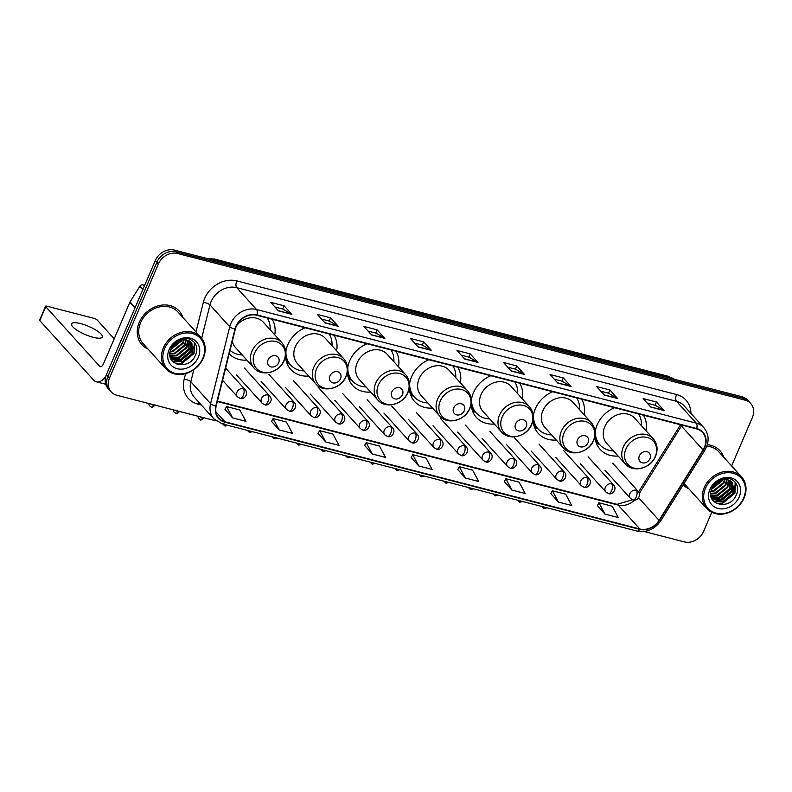 <?xml version="1.0" encoding="UTF-8"?>
<svg xmlns="http://www.w3.org/2000/svg" width="792" height="792" viewBox="0 0 792 792"><rect width="100%" height="100%" fill="white"/><g stroke="black" fill="none" stroke-linecap="round" stroke-linejoin="round"><path stroke-width="1.19" d="M614.572 407.722A27.7 23.126 137.9 0 0 597.217 424.75A27.7 23.126 137.9 0 0 595.168 432.185M594.98 435.808A27.7 23.126 137.9 0 0 600.178 449.41A27.7 23.126 137.9 0 0 618.156 456.024M552.687 391.733A27.7 23.126 137.9 0 0 535.333 408.751A27.7 23.126 137.9 0 0 533.283 416.196M533.095 419.819A27.7 23.126 137.9 0 0 538.293 433.412A27.7 23.126 137.9 0 0 556.271 440.035M490.802 375.735A27.7 23.126 137.9 0 0 473.448 392.763A27.7 23.126 137.9 0 0 471.398 400.198M471.21 403.831A27.7 23.126 137.9 0 0 476.408 417.424A27.7 23.126 137.9 0 0 494.386 424.047M428.918 359.746A27.7 23.126 137.9 0 0 411.563 376.774A27.7 23.126 137.9 0 0 409.513 384.209M409.325 387.842A27.7 23.126 137.9 0 0 414.523 401.435A27.7 23.126 137.9 0 0 432.501 408.058M367.033 343.758A27.7 23.126 137.9 0 0 349.678 360.786A27.7 23.126 137.9 0 0 347.638 368.221M347.44 371.854A27.7 23.126 137.9 0 0 352.638 385.447A27.7 23.126 137.9 0 0 370.616 392.07M305.148 327.769A27.7 23.126 137.9 0 0 287.793 344.787A27.7 23.126 137.9 0 0 285.754 352.232M285.556 355.856A27.7 23.126 137.9 0 0 290.753 369.448A27.7 23.126 137.9 0 0 308.732 376.071M229.195 353.816A27.7 23.126 137.9 0 0 246.847 360.083M336.63 350.816A27.7 23.126 137.9 0 0 334.036 335.234M398.515 366.815A27.7 23.126 137.9 0 0 395.921 351.222M460.399 382.803A27.7 23.126 137.9 0 0 457.806 367.211M522.284 398.792A27.7 23.126 137.9 0 0 519.691 383.199M584.169 414.78A27.7 23.126 137.9 0 0 581.576 399.188M646.054 430.779A27.7 23.126 137.9 0 0 643.46 415.186M274.745 334.828A27.7 23.126 137.9 0 0 272.151 319.235M731.63 465.943L752.4 417.473A15.682 13.088 137.9 0 0 750.727 403.514L747.638 400.108A15.682 13.088 137.9 0 0 741.965 396.733L174.547 250.114A15.682 13.088 137.9 0 0 155.291 260.568L106.445 374.527A15.682 13.088 137.9 0 0 108.118 388.486L109.662 390.189A15.682 13.088 137.9 0 1 107.989 376.23A15.682 13.088 137.9 0 0 109.662 390.189L111.207 391.892A15.682 13.088 137.9 0 0 116.879 395.267L216.058 420.898M750.727 403.514A15.682 13.088 137.9 0 0 745.054 400.138L177.636 253.519A15.682 13.088 137.9 0 0 158.38 263.983L156.836 262.281L107.989 376.23L156.836 262.281A15.682 13.088 137.9 0 1 176.091 251.816A15.682 13.088 137.9 0 0 156.836 262.281L155.291 260.568M745.054 400.138L743.51 398.435L176.091 251.816L743.51 398.435A15.682 13.088 137.9 0 1 749.183 401.811A15.682 13.088 137.9 0 0 743.51 398.435L741.965 396.733M139.273 322.334A25.087 20.948 137.9 0 0 141.956 344.668A25.087 20.948 137.9 0 0 148.005 349.024A25.087 20.948 137.9 0 1 141.956 344.668A25.087 20.948 137.9 0 1 139.273 322.334A25.087 20.948 137.9 0 1 179.16 310.999A25.087 20.948 137.9 0 0 139.273 322.334M683.199 484.862A25.087 20.948 137.9 0 0 688.832 488.763A25.087 20.948 137.9 0 1 683.199 484.862M236.244 326.423A16.731 13.959 -42.1 0 1 256.786 315.265L696.534 428.898A16.731 13.959 -42.1 0 1 702.583 432.501A16.731 13.959 -42.1 0 1 703.048 449.905L659.053 520.344A16.731 13.959 -42.1 0 1 639.837 528.987L224.938 421.78A16.731 13.959 -42.1 0 1 218.889 418.176A16.731 13.959 -42.1 0 1 216.216 405.92L235.353 329.056A16.731 13.959 -42.1 0 1 236.244 326.423M235.887 326.334A17.147 14.315 137.9 0 0 234.976 329.026L215.84 405.89A17.147 14.315 137.9 0 0 224.78 422.146L639.679 529.353A17.147 14.315 137.9 0 0 659.38 520.502L703.375 450.064A17.147 14.315 137.9 0 0 696.693 428.531L256.945 314.899A17.147 14.315 137.9 0 0 235.887 326.334M647.361 403.247L655.103 405.247L663.864 410.305A4.178 2.02 104.5 0 1 664.151 410.543L656.429 402.009L643.134 398.574L650.856 407.108L664.151 410.543M655.053 405.237L656.429 402.009M600.811 391.218L608.553 393.218L617.314 398.277A4.178 2.02 104.5 0 1 617.611 398.515L609.88 389.991L596.584 386.546L604.306 395.079L617.611 398.515M608.503 393.208L609.88 389.991M554.271 379.2L562.003 381.2L570.765 386.248A4.178 2.02 104.5 0 1 571.062 386.496L563.34 377.962L550.034 374.527L557.766 383.051L571.062 386.496M561.954 381.18L563.34 377.962M507.721 367.171L515.463 369.171L524.225 374.22A4.178 2.02 104.5 0 1 524.512 374.467L516.79 365.934L503.494 362.498L511.216 371.032L524.512 374.467M515.414 369.151L516.79 365.934M274.992 307.029L282.724 309.028L291.486 314.087A4.178 2.02 104.5 0 1 291.783 314.325L284.061 305.791L270.755 302.356L278.487 310.89L291.783 314.325M282.675 309.019L284.061 305.791M321.532 319.057L329.274 321.057L338.036 326.116A4.178 2.02 104.5 0 1 338.332 326.353L330.601 317.82L317.305 314.384L325.027 322.918L338.332 326.353M329.225 321.047L330.601 317.82M368.082 331.086L375.824 333.085L384.585 338.144A4.178 2.02 104.5 0 1 384.872 338.382L377.15 329.848L363.855 326.413L371.577 334.947L384.872 338.382M375.774 333.076L377.15 329.848M414.632 343.114L422.364 345.114L431.125 350.173A4.178 2.02 104.5 0 1 431.422 350.411L423.7 341.877L410.395 338.441L418.127 346.975L431.422 350.411M422.314 345.104L423.7 341.877M461.172 355.143L468.913 357.142L477.675 362.201A4.178 2.02 104.5 0 1 477.972 362.439L470.24 353.905L456.944 350.47L464.666 359.004L477.972 362.439M468.864 357.123L470.24 353.905M182.883 317.453A25.087 20.948 137.9 0 0 179.16 310.999A25.087 20.948 137.9 0 1 182.883 317.453M723.71 457.202A25.087 20.948 137.9 0 0 719.987 450.747A25.087 20.948 137.9 0 0 707.306 444.748A25.087 20.948 137.9 0 1 719.987 450.747L719.987 450.747A25.087 20.948 137.9 0 1 723.71 457.202M158.38 263.983L109.534 377.942A15.682 13.088 137.9 0 0 111.207 391.892M644.144 531.511L684.308 541.886A15.682 13.088 137.9 0 0 703.563 531.432L711.751 512.315M504.286 481.556L511.899 490.06L525.195 493.495L519.126 482.17L505.831 478.734L504.257 481.615M550.826 493.584L558.449 502.088L571.745 505.524L565.676 494.198L552.37 490.753L550.796 493.644M597.376 505.613L604.989 514.117L618.295 517.552L612.216 506.217L598.92 502.781L597.346 505.672M364.647 445.47L372.26 453.974L385.555 457.42L379.487 446.084L366.191 442.649L364.617 445.53M318.097 433.442L325.71 441.956L339.016 445.391L332.937 434.056L319.641 430.62L318.067 433.501M271.547 421.423L279.17 429.927L292.466 433.363L286.397 422.027L273.091 418.592L271.517 421.473M225.007 409.395L232.62 417.899L245.916 421.334L239.847 409.999L226.552 406.563L224.977 409.444M457.736 469.527L465.35 478.031L478.655 481.467L472.577 470.141L459.281 466.706L457.707 469.587M418.81 466.003L432.105 469.438L426.037 458.113L412.731 454.677L411.157 457.558L418.81 466.003L412.731 454.677M372.26 453.974L366.191 442.649M325.71 441.956L319.641 430.62M279.17 429.927L273.091 418.592M232.62 417.899L226.552 406.563M465.35 478.031L459.281 466.706M511.899 490.06L505.831 478.734M558.449 502.088L552.37 490.753M604.989 514.117L598.92 502.781M80.764 323.621A16.731 4.435 23.2 0 0 71.567 323.859A16.731 4.435 23.2 0 0 77.745 330.69A16.731 4.435 23.2 0 0 93.119 337.283A16.731 4.435 23.2 0 0 102.316 337.046A16.731 4.435 23.2 0 0 96.139 330.214A16.731 4.435 23.2 0 0 80.764 323.621M144.669 285.338L142.857 284.873L144.223 286.377M105.752 376.487A20.909 10.088 104.5 0 1 96.367 381.833A20.909 10.088 104.5 0 1 93.654 380.12L39.788 320.592A2.614 0.693 -156.8 0 1 39.6 320.136L45.56 306.247A2.614 0.693 23.2 0 0 45.738 306.702L99.614 366.221A5.227 2.524 -75.5 0 0 100.287 366.647A5.227 2.524 -75.5 0 0 103.524 363.716L129.848 302.316A2.614 2.178 -42.1 0 1 130.056 301.92L139.857 286.219A2.614 2.178 -42.1 0 1 142.857 284.873M114.206 338.808L97.169 319.988A2.614 0.693 23.2 0 0 93.981 318.344L46.995 306.207A2.614 0.693 23.2 0 0 45.56 306.247M202.782 358.36A22.473 18.761 137.9 0 0 192.258 333.511A22.473 18.761 137.9 0 0 164.667 348.51A22.473 18.761 137.9 0 0 175.19 373.349A22.473 18.761 137.9 0 0 202.782 358.36M203.287 358.162A23.522 19.642 137.9 0 0 200.782 337.224A23.522 19.642 137.9 0 0 163.39 347.856A23.522 19.642 137.9 0 0 165.894 368.795A23.522 19.642 137.9 0 0 203.287 358.162M200.782 337.224L177.992 312.048A23.522 19.642 137.9 0 0 140.61 322.681A23.522 19.642 137.9 0 0 143.114 343.619L165.894 368.795M177.834 341.51L172.775 345.926M175.418 343.134L174.715 343.748M181.665 340.075L181.19 341.243L170.805 349.539M180.903 340.263L171.112 348.807M184.199 339.788L183.12 343.382L172.953 351.618L170.112 351.995M183.625 339.808L182.635 342.847L172.468 351.084L170.221 351.44M186.229 339.946L185.051 345.51L174.883 353.757L169.904 353.994M185.754 339.877L184.566 344.975L174.398 353.222L169.924 353.529M187.942 340.362L186.981 347.648L176.814 355.885L169.993 355.687M187.546 340.243L186.496 347.114L176.329 355.351L169.943 355.291M189.397 340.986L188.912 349.777L178.745 358.024L170.26 357.113M189.06 340.808L188.427 349.242L178.269 357.489L170.181 356.786M190.644 341.798L190.842 351.915L180.675 360.152L170.607 358.212M190.357 341.57L190.357 351.381L180.2 359.618L170.518 357.984M187.13 340.134A13.068 10.91 137.9 0 0 171.092 348.856C163.429 364.914 188.852 371.26 195.268 355.618C200.97 344.965 190.288 334.551 179.408 339.748C175.596 341.451 172.636 344.114 170.557 347.738C175.28 341.025 180.814 338.491 187.13 340.134L191.852 342.946L192.773 354.044L182.605 362.291L171.359 359.241L170.676 358.4M191.456 342.51L192.288 353.509L182.13 361.756L171.121 358.974M169.092 349.658A17.246 14.405 137.9 0 0 177.17 368.716A17.246 14.405 137.9 0 0 198.356 357.212A17.246 14.405 137.9 0 0 190.278 338.144A17.246 14.405 137.9 0 0 169.092 349.658M194.396 342.471L193.842 353.202L181.546 363.3L175.388 363.607M193.258 346.252L191.911 351.064L179.616 361.172L175.596 361.647M174.557 361.607L172.428 361.271M191.327 344.124L189.981 348.935L177.685 359.033L173.666 359.518M172.626 359.469L171.498 359.33M194.674 342.827L194.08 353.47L181.794 363.568L176.062 363.934M193.416 347.193L192.149 351.331L179.863 361.439L176.626 361.904M175.25 361.904L172.666 361.538M191.486 345.055L190.219 349.203L177.933 359.301L174.695 359.776M173.319 359.766L171.805 359.618M171.696 359.598L171.201 359.509M278.665 362.696A6.277 5.237 137.9 0 0 275.735 355.766A6.277 5.237 137.9 0 0 268.033 359.954A6.277 5.237 137.9 0 0 270.963 366.884A6.277 5.237 137.9 0 0 278.665 362.696M232.294 341.342A18.82 15.711 137.9 0 0 235.452 347.5L253.965 367.953A18.82 15.711 137.9 0 1 251.955 351.202A18.82 15.711 137.9 0 1 281.863 342.698L263.36 322.245A18.82 15.711 137.9 0 0 236.66 325.522M270.112 329.71A24.829 20.731 137.9 0 0 267.27 317.978M230.056 350.331A24.829 20.731 137.9 0 0 242.213 354.964M340.55 378.695A6.277 5.237 137.9 0 0 337.62 371.755A6.277 5.237 137.9 0 0 329.918 375.943A6.277 5.237 137.9 0 0 332.848 382.873A6.277 5.237 137.9 0 0 340.55 378.695M343.748 358.687L325.245 338.233A18.82 15.711 137.9 0 0 295.337 346.738A18.82 15.711 137.9 0 0 297.337 363.488L315.85 383.942C323.552 393.297 341.451 388.625 346.134 376.349C348.747 369.646 347.955 363.766 343.748 358.687A18.82 15.711 137.9 0 0 313.84 367.191A18.82 15.711 137.9 0 0 315.85 383.942M331.997 345.698A24.829 20.731 137.9 0 0 329.155 333.967M285.575 355.747A24.829 20.731 137.9 0 0 289.793 364.112L290.565 364.963A24.829 20.731 137.9 0 0 304.098 370.953M285.952 350.915A24.829 20.731 137.9 0 0 290.565 364.963L286.684 362.469M402.435 394.683A6.277 5.237 137.9 0 0 399.505 387.753A6.277 5.237 137.9 0 0 391.802 391.931A6.277 5.237 137.9 0 0 394.733 398.861A6.277 5.237 137.9 0 0 402.435 394.683M405.633 374.675L387.13 354.222A18.82 15.711 137.9 0 0 357.222 362.726A18.82 15.711 137.9 0 0 359.221 379.477L377.735 399.93C385.437 409.286 403.336 404.613 408.019 392.337C410.632 385.645 409.84 379.754 405.633 374.675A18.82 15.711 137.9 0 0 375.725 383.18A18.82 15.711 137.9 0 0 377.735 399.93M393.881 361.697A24.829 20.731 137.9 0 0 391.04 349.965M347.46 371.735A24.829 20.731 137.9 0 0 351.678 380.101L352.45 380.952A24.829 20.731 137.9 0 0 365.983 386.942M347.837 366.904A24.829 20.731 137.9 0 0 352.45 380.952L348.569 378.457M464.32 410.672A6.277 5.237 137.9 0 0 461.389 403.742A6.277 5.237 137.9 0 0 453.687 407.92A6.277 5.237 137.9 0 0 456.618 414.86A6.277 5.237 137.9 0 0 464.32 410.672M467.518 390.664L449.014 370.22A18.82 15.711 137.9 0 0 419.107 378.725A18.82 15.711 137.9 0 0 421.106 395.475L439.619 415.919C447.322 425.284 465.221 420.602 469.903 408.335C472.517 401.633 471.725 395.743 467.518 390.664A18.82 15.711 137.9 0 0 437.61 399.168A18.82 15.711 137.9 0 0 439.619 415.919M455.766 377.685A24.829 20.731 137.9 0 0 452.925 365.953M409.345 387.724A24.829 20.731 137.9 0 0 413.563 396.089L414.335 396.94A24.829 20.731 137.9 0 0 427.868 402.94M409.721 382.892A24.829 20.731 137.9 0 0 414.335 396.94L410.454 394.456M526.205 426.66A6.277 5.237 137.9 0 0 523.274 419.73A6.277 5.237 137.9 0 0 515.572 423.918A6.277 5.237 137.9 0 0 518.503 430.848A6.277 5.237 137.9 0 0 526.205 426.66M529.403 406.662L510.899 386.209A18.82 15.711 137.9 0 0 480.992 394.713A18.82 15.711 137.9 0 0 482.991 411.464L501.504 431.907C509.207 441.273 527.106 436.6 531.788 424.324C534.402 417.622 533.61 411.731 529.403 406.662A18.82 15.711 137.9 0 0 499.495 415.156A18.82 15.711 137.9 0 0 501.504 431.907M517.651 393.673A24.829 20.731 137.9 0 0 514.81 381.942M471.23 403.712A24.829 20.731 137.9 0 0 475.447 412.078L476.22 412.939A24.829 20.731 137.9 0 0 489.753 418.928M471.606 398.881A24.829 20.731 137.9 0 0 476.22 412.939L472.339 410.444M588.09 442.659A6.277 5.237 137.9 0 0 585.159 435.719A6.277 5.237 137.9 0 0 577.457 439.906A6.277 5.237 137.9 0 0 580.388 446.837A6.277 5.237 137.9 0 0 588.09 442.659M591.287 422.651L572.784 402.197A18.82 15.711 137.9 0 0 542.876 410.702A18.82 15.711 137.9 0 0 544.876 427.452L563.389 447.906C571.091 457.261 588.991 452.588 593.673 440.312C596.287 433.61 595.495 427.72 591.287 422.651A18.82 15.711 137.9 0 0 561.379 431.155A18.82 15.711 137.9 0 0 563.389 447.906M579.536 409.662A24.829 20.731 137.9 0 0 576.695 397.93M533.115 419.701A24.829 20.731 137.9 0 0 537.332 428.076L538.105 428.927A24.829 20.731 137.9 0 0 551.638 434.917M533.491 414.879A24.829 20.731 137.9 0 0 538.105 428.927L534.224 426.433M649.975 458.647A6.277 5.237 137.9 0 0 647.044 451.707A6.277 5.237 137.9 0 0 639.342 455.895A6.277 5.237 137.9 0 0 642.272 462.825A6.277 5.237 137.9 0 0 649.975 458.647M653.172 438.639L634.669 418.186A18.82 15.711 137.9 0 0 604.761 426.69A18.82 15.711 137.9 0 0 606.761 443.441L625.274 463.894C632.976 473.25 650.875 468.577 655.558 456.301C658.172 449.599 657.38 443.718 653.172 438.639A18.82 15.711 137.9 0 0 623.264 447.143A18.82 15.711 137.9 0 0 625.274 463.894M641.421 425.65A24.829 20.731 137.9 0 0 638.58 413.919M595 435.699A24.829 20.731 137.9 0 0 599.217 444.065L599.989 444.916A24.829 20.731 137.9 0 0 613.523 450.905M595.376 430.868A24.829 20.731 137.9 0 0 599.989 444.916L596.109 442.421M743.609 498.109A22.473 18.761 137.9 0 0 733.085 473.26A22.473 18.761 137.9 0 0 705.494 488.258A22.473 18.761 137.9 0 0 716.018 513.097A22.473 18.761 137.9 0 0 743.609 498.109M744.114 497.911A23.522 19.642 137.9 0 0 741.609 476.972A23.522 19.642 137.9 0 0 704.217 487.595A23.522 19.642 137.9 0 0 706.721 508.533A23.522 19.642 137.9 0 0 744.114 497.911M741.609 476.972L718.819 451.796A23.522 19.642 137.9 0 0 706.84 446.163M718.661 481.259L713.602 485.674M716.245 482.882L715.542 483.496M722.492 479.823L722.007 480.992L711.632 489.288M721.73 480.011L711.939 488.555M725.027 479.536L723.947 483.13L713.78 491.367L710.939 491.743M724.452 479.556L723.462 482.595L713.295 490.832L711.048 491.188M727.056 479.695L725.878 485.258L715.711 493.505L710.731 493.743M726.581 479.625L725.393 484.724L715.226 492.97L710.751 493.277M728.769 480.11L727.808 487.397L717.641 495.634L710.82 495.436M728.363 479.982L727.323 486.862L717.156 495.099L710.771 495.04M730.224 480.724L729.739 489.525L719.572 497.772L711.087 496.861M729.887 480.556L729.254 488.991L719.087 497.237L711.008 496.534M731.471 481.536L731.669 491.664L721.502 499.9L711.434 497.96M731.184 481.318L731.184 491.129L721.017 499.366L711.345 497.732M727.957 479.883A13.068 10.91 137.9 0 0 711.919 488.595C704.256 504.652 729.679 510.998 736.095 495.366C741.797 484.714 731.115 474.299 720.235 479.497C716.413 481.199 713.463 483.863 711.384 487.476C716.107 480.764 721.631 478.239 727.957 479.883L732.679 482.684L733.6 493.792L723.433 502.039L712.186 498.99L711.503 498.148M732.283 482.259L733.115 493.258L722.947 501.504L711.949 498.722M709.919 489.397A17.246 14.405 137.9 0 0 717.997 508.464A17.246 14.405 137.9 0 0 739.183 496.96A17.246 14.405 137.9 0 0 731.105 477.893A17.246 14.405 137.9 0 0 709.919 489.397M735.223 482.219L734.669 492.951L722.373 503.049L716.216 503.356M734.085 486.001L732.739 490.812L720.443 500.92L716.423 501.395M715.384 501.356L713.255 501.019M732.154 483.872L730.808 488.684L718.512 498.782L714.493 499.267M713.453 499.217L712.315 499.079M735.501 482.575L734.907 493.218L722.621 503.316L716.889 503.682M734.243 486.941L732.976 491.08L720.69 501.188L717.453 501.653M716.077 501.643L713.493 501.287M732.313 484.803L731.046 488.951L718.76 499.049L715.523 499.514M714.146 499.514L712.632 499.356M712.523 499.346L712.018 499.247M674.447 379.279A20.909 17.454 137.9 0 0 669.686 377.18L215.741 259.885A20.909 17.454 137.9 0 0 210.296 259.35M216.77 261.023L215.741 259.885A10.454 5.039 -75.5 0 0 214.385 259.024L668.329 376.319L674.665 379.338M106.445 374.527L109.534 377.942M174.547 250.114L177.636 253.519M668.329 376.319A10.454 5.039 -75.5 0 1 669.686 377.18L670.715 378.319M703.048 449.905L681.427 426.017A16.731 13.959 137.9 0 0 681.942 425.126M639.342 493.406L681.427 426.017A9.405 1.673 -148 0 1 680.645 424.789M195.98 331.927L203.326 302.445A26.136 21.82 -42.1 0 1 236.798 280.903L676.556 394.535A5.227 2.524 -75.5 0 0 676.497 401.297L236.749 287.664A20.909 17.454 137.9 0 0 211.078 301.613A20.909 17.454 137.9 0 0 209.969 304.9L201.653 338.273M676.556 394.535A26.136 21.82 -42.1 0 1 690.911 413.375M684.06 405.801A20.909 17.454 137.9 0 0 676.497 401.297L696.277 423.146A20.909 17.454 -42.1 0 1 703.831 427.64L684.06 405.801M224.78 422.146A5.227 2.524 -75.5 0 1 222.176 423.868L213.939 418.938A20.909 17.454 -42.1 0 1 210.593 403.613L229.739 326.75A20.909 17.454 -42.1 0 1 230.848 323.463A20.909 17.454 -42.1 0 1 256.519 309.514A5.227 2.524 104.5 0 1 256.945 314.899M234.976 329.026A5.227 1.802 14 0 1 229.739 326.75L209.969 304.9A5.227 1.802 -166 0 0 203.326 302.445M639.679 529.353A5.227 2.524 104.5 0 1 637.075 531.076C646.767 532.838 654.687 529.373 660.835 520.681L704.831 450.242C709.513 441.906 709.187 434.382 703.831 427.64M659.38 520.502A5.227 0.931 32 0 0 660.835 520.681M193.822 369.715L190.822 381.764L210.593 403.613A5.227 1.802 14 0 0 215.84 405.89M703.375 450.064A5.227 0.931 32 0 0 704.831 450.242M696.693 428.531A5.227 2.524 -75.5 0 0 696.277 423.146L256.519 309.514L236.749 287.664A5.227 2.524 -75.5 0 1 236.798 280.903M201.316 404.999L197.812 404.088A26.136 21.82 -42.1 0 1 184.18 379.309L185.595 373.626M184.18 379.309A5.227 1.802 -166 0 1 190.822 381.764A20.909 17.454 137.9 0 0 194.169 397.089L213.939 418.938M198.861 402.287A5.227 2.524 -75.5 0 0 197.812 404.088M639.837 528.987L618.215 505.098A16.731 13.959 137.9 0 0 634.531 500.059M659.053 520.344L638.629 497.782M224.938 421.78L215.909 411.8M217.315 401.504L618.215 505.098A9.405 4.534 -75.5 0 0 616.988 504.326L632.561 499.762M477.675 362.201L464.478 358.786M431.125 350.173L417.928 346.757M384.585 338.144L371.379 334.729M338.036 326.116L324.839 322.7M291.486 314.087L278.289 310.672M524.225 374.22L511.018 370.814M570.765 386.248L557.568 382.843M617.314 398.277L604.118 394.871M663.864 410.305L650.658 406.9M101.089 366.597L99.614 366.221M134.967 307.979L129.848 302.316M45.738 306.702L39.788 320.592M130.056 301.92L135.155 307.553M142.867 289.545L139.857 286.219M283.942 360.617A17.285 14.434 137.9 0 0 275.844 341.51A17.285 14.434 137.9 0 0 254.618 353.044A17.285 14.434 137.9 0 0 262.716 372.151A17.285 14.434 137.9 0 0 283.942 360.617M345.827 376.606A17.285 14.434 137.9 0 0 337.729 357.499A17.285 14.434 137.9 0 0 316.503 369.032A17.285 14.434 137.9 0 0 324.601 388.139A17.285 14.434 137.9 0 0 345.827 376.606M285.922 359.499A25.057 20.919 137.9 0 0 290.327 364.696M407.712 392.604A17.285 14.434 137.9 0 0 399.613 373.497A17.285 14.434 137.9 0 0 378.388 385.021A17.285 14.434 137.9 0 0 386.486 404.128A17.285 14.434 137.9 0 0 407.712 392.604M347.807 375.487A25.057 20.919 137.9 0 0 352.212 380.695M469.597 408.593A17.285 14.434 137.9 0 0 461.498 389.486A17.285 14.434 137.9 0 0 440.273 401.019A17.285 14.434 137.9 0 0 448.371 420.126A17.285 14.434 137.9 0 0 469.597 408.593M409.692 391.476A25.057 20.919 137.9 0 0 414.097 396.683M531.481 424.581A17.285 14.434 137.9 0 0 523.383 405.474A17.285 14.434 137.9 0 0 502.158 417.008A17.285 14.434 137.9 0 0 510.256 436.115A17.285 14.434 137.9 0 0 531.481 424.581M471.577 407.474A25.057 20.919 137.9 0 0 475.982 412.672M593.366 440.57A17.285 14.434 137.9 0 0 585.268 421.463A17.285 14.434 137.9 0 0 564.043 432.996A17.285 14.434 137.9 0 0 572.141 452.103A17.285 14.434 137.9 0 0 593.366 440.57M533.462 423.463A25.057 20.919 137.9 0 0 537.867 428.66M655.251 456.558A17.285 14.434 137.9 0 0 647.153 437.451A17.285 14.434 137.9 0 0 625.928 448.985A17.285 14.434 137.9 0 0 634.026 468.092A17.285 14.434 137.9 0 0 655.251 456.558M595.346 439.451A25.057 20.919 137.9 0 0 599.752 444.658M150.836 406.722A3.396 1.643 -75.5 0 0 151.272 406.999A3.396 1.643 -75.5 0 0 153.381 405.098A3.396 0.901 -156.8 0 1 150.678 404.009M243.352 388.674A5.227 4.366 137.9 0 0 236.937 392.159A5.227 4.366 137.9 0 0 237.491 396.812L240.065 398.366A5.227 2.524 -75.5 0 0 243.302 395.436A5.227 2.524 104.5 0 0 243.352 388.674A5.227 4.366 137.9 0 1 245.243 389.793C249.193 394.04 243.53 400.237 240.065 398.366M155.153 405.157A3.396 0.901 -156.8 0 1 153.381 405.098M175.398 413.068A3.396 1.643 -75.5 0 0 175.834 413.345A3.396 1.643 -75.5 0 0 177.943 411.444A3.396 0.901 -156.8 0 1 175.24 410.355M267.914 395.02A5.227 4.366 137.9 0 0 261.499 398.505A5.227 4.366 137.9 0 0 262.053 403.158L264.617 404.712A5.227 2.524 -75.5 0 0 267.864 401.782A5.227 2.524 104.5 0 0 267.914 395.02A5.227 4.366 137.9 0 1 269.805 396.139C273.755 400.386 268.092 406.583 264.617 404.712M179.715 411.503A3.396 0.901 -156.8 0 1 177.943 411.444M199.95 419.413A3.396 1.643 -75.5 0 0 200.396 419.691A3.396 1.643 -75.5 0 0 202.495 417.79A3.396 0.901 -156.8 0 1 199.802 416.701M292.476 401.366A5.227 4.366 137.9 0 0 286.051 404.851A5.227 4.366 137.9 0 0 286.615 409.504L289.179 411.058A5.227 2.524 -75.5 0 0 292.416 408.127A5.227 2.524 104.5 0 0 292.476 401.366A5.227 4.366 137.9 0 1 294.367 402.485C298.317 406.732 292.644 412.929 289.179 411.058M204.267 417.849A3.396 0.901 -156.8 0 1 202.495 417.79M224.512 425.759A3.396 1.643 -75.5 0 0 224.948 426.037A3.396 1.643 -75.5 0 0 226.591 425.007M317.028 407.712A5.227 4.366 137.9 0 0 310.613 411.197A5.227 4.366 137.9 0 0 311.167 415.85L313.741 417.404A5.227 2.524 -75.5 0 0 316.978 414.473A5.227 2.524 104.5 0 0 317.028 407.712A5.227 4.366 137.9 0 1 318.919 408.83C322.879 413.077 317.206 419.275 313.741 417.404M249.074 432.105A3.396 1.643 -75.5 0 0 249.51 432.382A3.396 1.643 -75.5 0 0 251.143 431.353M341.59 414.058A5.227 4.366 137.9 0 0 335.174 417.542A5.227 4.366 137.9 0 0 335.729 422.195L338.293 423.75A5.227 2.524 -75.5 0 0 341.54 420.819A5.227 2.524 104.5 0 0 341.59 414.058A5.227 4.366 137.9 0 1 343.481 415.176C347.431 419.423 341.768 425.621 338.293 423.75M273.626 438.451A3.396 1.643 -75.5 0 0 274.072 438.728A3.396 1.643 -75.5 0 0 275.705 437.699M366.151 420.403A5.227 4.366 137.9 0 0 359.726 423.888A5.227 4.366 137.9 0 0 360.291 428.541L362.855 430.096A5.227 2.524 -75.5 0 0 366.092 427.165A5.227 2.524 104.5 0 0 366.151 420.403A5.227 4.366 137.9 0 1 368.042 421.522C371.993 425.769 366.32 431.967 362.855 430.096M298.188 444.797A3.396 1.643 -75.5 0 0 298.633 445.074A3.396 1.643 -75.5 0 0 300.267 444.045M390.713 426.749A5.227 4.366 137.9 0 0 384.288 430.234A5.227 4.366 137.9 0 0 384.843 434.887L387.417 436.442A5.227 2.524 -75.5 0 0 390.654 433.511A5.227 2.524 104.5 0 0 390.713 426.749A5.227 4.366 137.9 0 1 392.594 427.868C396.554 432.115 390.882 438.313 387.417 436.442M322.75 451.143A3.396 1.643 -75.5 0 0 323.185 451.42A3.396 1.643 -75.5 0 0 324.829 450.391M415.265 433.095A5.227 4.366 137.9 0 0 408.85 436.58A5.227 4.366 137.9 0 0 409.405 441.233L411.979 442.787A5.227 2.524 -75.5 0 0 415.216 439.857A5.227 2.524 104.5 0 0 415.265 433.095A5.227 4.366 137.9 0 1 417.156 434.214C421.106 438.461 415.444 444.658 411.979 442.787M347.302 457.489A3.396 1.643 -75.5 0 0 347.747 457.766A3.396 1.643 -75.5 0 0 349.381 456.737M439.827 439.441A5.227 4.366 137.9 0 0 433.412 442.926A5.227 4.366 137.9 0 0 433.966 447.579L436.531 449.133A5.227 2.524 -75.5 0 0 439.768 446.203A5.227 2.524 104.5 0 0 439.827 439.441A5.227 4.366 137.9 0 1 441.718 440.56C445.668 444.807 440.005 451.004 436.531 449.133M371.864 463.835A3.396 1.643 -75.5 0 0 372.309 464.112A3.396 1.643 -75.5 0 0 373.943 463.082M464.389 445.787A5.227 4.366 137.9 0 0 457.964 449.272A5.227 4.366 137.9 0 0 458.528 453.925L461.092 455.479A5.227 2.524 -75.5 0 0 464.33 452.549A5.227 2.524 104.5 0 0 464.389 445.787A5.227 4.366 137.9 0 1 466.27 446.906C470.23 451.153 464.558 457.35 461.092 455.479M396.426 470.181A3.396 1.643 -75.5 0 0 396.861 470.458A3.396 1.643 -75.5 0 0 398.505 469.428M488.941 452.133A5.227 4.366 137.9 0 0 482.526 455.618A5.227 4.366 137.9 0 0 483.08 460.271L485.654 461.825A5.227 2.524 -75.5 0 0 488.892 458.895A5.227 2.524 104.5 0 0 488.941 452.133A5.227 4.366 137.9 0 1 490.832 453.252C494.782 457.499 489.119 463.696 485.654 461.825M420.978 476.527A3.396 1.643 -75.5 0 0 421.423 476.804A3.396 1.643 -75.5 0 0 423.057 475.774M513.503 458.479A5.227 4.366 137.9 0 0 507.088 461.964A5.227 4.366 137.9 0 0 507.642 466.617L510.206 468.171A5.227 2.524 -75.5 0 0 513.444 465.241A5.227 2.524 104.5 0 0 513.503 458.479A5.227 4.366 137.9 0 1 515.394 459.598C519.344 463.845 513.681 470.042 510.206 468.171M445.54 482.873A3.396 1.643 -75.5 0 0 445.985 483.15A3.396 1.643 -75.5 0 0 447.619 482.12M538.065 464.825A5.227 4.366 137.9 0 0 531.64 468.31A5.227 4.366 137.9 0 0 532.204 472.963L534.768 474.517A5.227 2.524 -75.5 0 0 538.006 471.587A5.227 2.524 104.5 0 0 538.065 464.825A5.227 4.366 137.9 0 1 539.956 465.943C543.906 470.191 538.233 476.388 534.768 474.517M470.102 489.218A3.396 1.643 -75.5 0 0 470.537 489.496A3.396 1.643 -75.5 0 0 472.18 488.466M562.617 471.171A5.227 4.366 137.9 0 0 556.202 474.655A5.227 4.366 137.9 0 0 556.756 479.308L559.33 480.863A5.227 2.524 -75.5 0 0 562.567 477.932A5.227 2.524 104.5 0 0 562.617 471.171A5.227 4.366 137.9 0 1 564.508 472.289C568.458 476.537 562.795 482.734 559.33 480.863M494.663 495.564A3.396 1.643 -75.5 0 0 495.099 495.841A3.396 1.643 -75.5 0 0 496.733 494.812M587.179 477.517A5.227 4.366 137.9 0 0 580.764 481.001A5.227 4.366 137.9 0 0 581.318 485.654L583.882 487.209A5.227 2.524 -75.5 0 0 587.129 484.278A5.227 2.524 104.5 0 0 587.179 477.517A5.227 4.366 137.9 0 1 589.07 478.635C593.02 482.882 587.357 489.08 583.882 487.209M519.215 501.91A3.396 1.643 -75.5 0 0 519.661 502.187A3.396 1.643 -75.5 0 0 521.294 501.158M611.741 483.863A5.227 4.366 137.9 0 0 605.316 487.347A5.227 4.366 137.9 0 0 605.88 492L608.444 493.555A5.227 2.524 -75.5 0 0 611.681 490.624A5.227 2.524 104.5 0 0 611.741 483.863A5.227 4.366 137.9 0 1 613.632 484.981C617.582 489.228 611.909 495.426 608.444 493.555M543.777 508.256A3.396 1.643 -75.5 0 0 544.213 508.533A3.396 1.643 -75.5 0 0 545.856 507.504M636.293 490.208A5.227 4.366 137.9 0 0 629.878 493.693A5.227 4.366 137.9 0 0 630.432 498.346L633.006 499.9A5.227 2.524 -75.5 0 0 636.243 496.97A5.227 2.524 104.5 0 0 636.293 490.208A5.227 4.366 137.9 0 1 638.184 491.327C642.144 495.574 636.471 501.772 633.006 499.9M207.197 258.548L214.385 259.024M222.176 423.868L637.075 531.076M217.424 401.079L616.988 504.326M638.609 491.872L680.526 424.76M105.722 384.249L96.367 381.833M170.874 358.717L171.359 359.251M281.863 342.698C286.07 347.767 286.862 353.658 284.249 360.36C279.566 372.636 261.667 377.309 253.965 367.953M148.738 403.504L149.233 405.494L151.272 406.999C151.213 407.9 152.539 407.246 155.252 405.049M225.631 368.122L245.243 389.793M222.592 380.338L237.491 396.812M173.29 409.85L173.794 411.84L175.834 413.345C175.775 414.246 177.091 413.592 179.804 411.394M244.322 367.983L269.805 396.139M236.57 375.002L262.053 403.158M197.851 416.196L198.356 418.186L200.396 419.691C200.326 420.592 201.653 419.938 204.366 417.74M268.874 374.329L294.367 402.485M261.122 381.348L286.615 409.504M222.641 423.987L224.948 426.037L227.967 425.363M293.436 380.675L318.919 408.83M285.684 387.694L311.167 415.85M247.193 430.333L249.51 432.382L252.529 431.709M317.998 387.021L343.481 415.176M310.246 394.04L335.729 422.195M271.755 436.679L274.072 438.728L277.081 438.055M342.55 393.367L368.042 421.522M334.798 400.386L360.291 428.541M296.317 443.025L298.633 445.074L301.643 444.401M367.112 399.712L392.594 427.868M359.36 406.732L384.843 434.887M320.879 449.371L323.185 451.42L326.205 450.747M391.674 406.058L417.156 434.214M383.922 413.077L409.405 441.233M345.431 455.717L347.747 457.766L350.767 457.093M416.226 412.404L441.718 440.56M408.474 419.423L433.966 447.579M369.993 462.063L372.309 464.112L375.319 463.439M440.788 418.75L466.27 446.906M433.036 425.769L458.528 453.925M394.555 468.409L396.861 470.458L399.881 469.785M465.35 425.096L490.832 453.252M457.598 432.115L483.08 460.271M419.107 474.755L421.423 476.804L424.443 476.131M489.901 431.442L515.394 459.598M482.16 438.461L507.642 466.617M443.668 481.1L445.985 483.15L448.995 482.477M514.463 437.788L539.956 465.943M506.712 444.807L532.204 472.963M468.23 487.446L470.537 489.496L473.557 488.822M539.025 444.134L564.508 472.289M531.274 451.153L556.756 479.308M492.782 493.792L495.099 495.841L498.118 495.168M563.587 450.48L589.07 478.635M555.836 457.499L581.318 485.654M517.344 500.138L519.661 502.187L522.671 501.514M588.139 456.826L613.632 484.981M580.388 463.845L605.88 492M541.906 506.484L544.213 508.533L547.232 507.86M612.701 463.172L638.184 491.327M604.949 470.191L630.432 498.346M711.701 498.465L712.186 498.99M684.06 483.496L706.721 508.533"/></g></svg>
